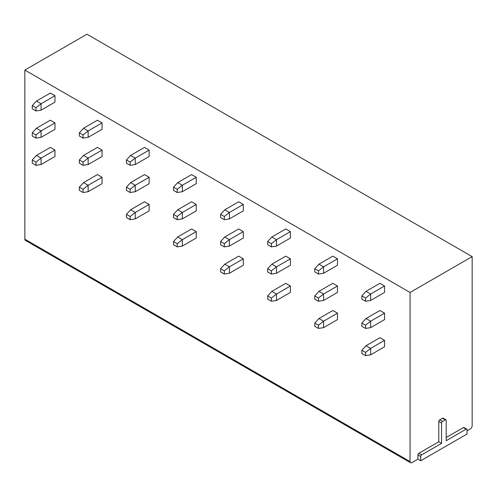 <?xml version="1.0" encoding="UTF-8"?>
<svg xmlns="http://www.w3.org/2000/svg" width="497" height="497" viewBox="0 0 497 497"><rect width="100%" height="100%" fill="white"/><g stroke="black" fill="none" stroke-linecap="round" stroke-linejoin="round"><path stroke-width="0.75" d="M467.05 430.806L470.299 428.93A2.622 1.516 120 0 0 472.15 425.718L472.15 256.62L410.05 292.472L410.05 461.57A2.622 1.516 120 0 0 410.597 462.775A2.622 1.516 120 0 0 411.907 462.645L417.927 459.166L420.711 460.769L467.05 434.011L467.05 429.731A1.311 0.758 120 0 0 466.782 429.135L463.999 427.526A1.311 0.758 120 0 0 463.347 427.594L446.2 437.49M466.782 429.135A1.311 0.758 120 0 0 466.124 429.197L446.2 440.702L446.2 420.369A1.311 0.758 120 0 0 445.927 419.766L443.144 418.163A1.311 0.758 120 0 0 442.492 418.226L439.708 419.835A1.311 0.758 120 0 0 438.783 421.437L438.783 441.771L418.853 453.276A1.311 0.758 120 0 0 417.927 454.885L420.711 456.488L420.711 460.769M417.927 459.166L417.927 454.885M472.15 256.62L86.95 34.225L24.85 70.083L24.85 239.181A2.622 1.516 120 0 0 25.39 240.38L410.597 462.775M410.05 292.472L24.85 70.083M384.56 285.999L384.56 292.422L370.656 300.449L365.562 301.25L361.853 299.107L361.853 295.901L366.028 291.348L379.925 283.321L384.56 285.999L370.656 294.025L370.656 300.449M384.56 313.185L384.56 319.602L370.656 327.629L365.562 328.436L361.853 326.293L361.853 323.081L366.028 318.534L379.925 310.507L384.56 313.185L370.656 321.211L370.656 327.629M384.56 340.37L384.56 346.788L370.656 354.815L365.562 355.616L361.853 353.479L361.853 350.267L366.028 345.719L379.925 337.693L384.56 340.37L370.656 348.397L370.656 354.815M337.475 258.813L337.475 265.236L323.578 273.263L318.478 274.064L314.769 271.927L314.769 268.715L318.944 264.168L332.841 256.141L337.475 258.813L323.578 266.839L323.578 273.263M337.475 285.999L337.475 292.422L323.578 300.449L318.478 301.25L314.769 299.107L314.769 295.901L318.944 291.348L332.841 283.321L337.475 285.999L323.578 294.025L323.578 300.449M337.475 313.185L337.475 319.602L323.578 327.635L318.478 328.436L314.769 326.293L314.769 323.081L318.944 318.534L332.841 310.507L337.475 313.185L323.578 321.211L323.578 327.635M290.391 231.633L290.391 238.051L276.494 246.077L271.393 246.885L267.684 244.741L267.684 241.53L271.859 236.982L285.763 228.955L290.391 231.633L276.494 239.66L276.494 246.077M290.391 258.813L290.391 265.236L276.494 273.263L271.393 274.064L267.684 271.927L267.684 268.715L271.859 264.168L285.763 256.141L290.391 258.813L276.494 266.839L276.494 273.263M290.391 285.999L290.391 292.422L276.494 300.449L271.393 301.25L267.684 299.113L267.684 295.901L271.859 291.354L285.763 283.327L290.391 285.999L276.494 294.025L276.494 300.449M243.313 204.447L243.313 210.871L229.409 218.897L224.309 219.699L220.6 217.556L220.6 214.35L224.774 209.796L238.678 201.77L243.313 204.447L229.409 212.474L229.409 218.897M243.313 231.633L243.313 238.051L229.409 246.077L224.309 246.885L220.6 244.741L220.6 241.53L224.774 236.982L238.678 228.955L243.313 231.633L229.409 239.66L229.409 246.077M243.313 258.819L243.313 265.236L229.409 273.263L224.309 274.064L220.6 271.927L220.6 268.715L224.774 264.168L238.678 256.141L243.313 258.819L229.409 266.846L229.409 273.263M196.228 177.261L196.228 183.685L182.324 191.712L177.224 192.513L173.515 190.376L173.515 187.164L177.69 182.616L191.593 174.59L196.228 177.261L182.324 185.288L182.324 191.712M196.228 204.447L196.228 210.871L182.324 218.897L177.224 219.699L173.515 217.556L173.515 214.35L177.69 209.796L191.593 201.77L196.228 204.447L182.324 212.474L182.324 218.897M196.228 231.633L196.228 238.051L182.324 246.083L177.224 246.885L173.515 244.741L173.515 241.53L177.69 236.982L191.593 228.955L196.228 231.633L182.324 239.66L182.324 246.083M149.143 150.082L149.143 156.499L135.24 164.526L130.139 165.333L126.431 163.19L126.431 159.978L130.605 155.431L144.509 147.404L149.143 150.082L135.24 158.108L135.24 164.526M149.143 177.261L149.143 183.685L135.24 191.712L130.139 192.513L126.431 190.376L126.431 187.164L130.605 182.616L144.509 174.59L149.143 177.261L135.24 185.288L135.24 191.712M149.143 204.447L149.143 210.871L135.24 218.897L130.139 219.699L126.431 217.562L126.431 214.35L130.605 209.802L144.509 201.776L149.143 204.447L135.24 212.474L135.24 218.897M102.059 122.896L102.059 129.319L88.155 137.346L83.055 138.147L79.346 136.004L79.346 132.798L83.521 128.245L97.424 120.218L102.059 122.896L88.155 130.922L88.155 137.346M102.059 150.082L102.059 156.499L88.155 164.526L83.055 165.333L79.346 163.19L79.346 159.978L83.521 155.431L97.424 147.404L102.059 150.082L88.155 158.108L88.155 164.526M102.059 177.267L102.059 183.685L88.155 191.712L83.055 192.513L79.346 190.376L79.346 187.164L83.521 182.616L97.424 174.59L102.059 177.267L88.155 185.294L88.155 191.712M54.974 95.71L54.974 102.133L41.071 110.16L35.97 110.961L32.268 108.824L32.268 105.612L36.436 101.065L50.34 93.038L54.974 95.71L41.071 103.736L41.071 110.16M54.974 122.896L54.974 129.319L41.071 137.346L35.97 138.147L32.268 136.004L32.268 132.798L36.436 128.245L50.34 120.218L54.974 122.896L41.071 130.922L41.071 137.346M54.974 150.082L54.974 156.499L41.071 164.532L35.97 165.333L32.268 163.19L32.268 159.978L36.436 155.431L50.34 147.404L54.974 150.082L41.071 158.108L41.071 164.532M366.028 291.348L370.656 294.025L365.562 298.038L365.562 301.25M365.562 298.038L361.853 295.901M361.853 323.081L365.562 325.224L370.656 321.211L366.028 318.534M365.562 325.224L365.562 328.436M361.853 350.267L365.562 352.41L370.656 348.397L366.028 345.719M365.562 352.41L365.562 355.616M318.944 264.168L323.578 266.839L318.478 270.853L318.478 274.064M318.478 270.853L314.769 268.715M314.769 295.901L318.478 298.038L323.578 294.025L318.944 291.348M318.478 298.038L318.478 301.25M314.769 323.081L318.478 325.224L323.578 321.211L318.944 318.534M318.478 325.224L318.478 328.436M271.859 236.982L276.494 239.66L271.393 243.673L271.393 246.885M271.393 243.673L267.684 241.53M267.684 268.715L271.393 270.853L276.494 266.839L271.859 264.168M271.393 270.853L271.393 274.064M267.684 295.901L271.393 298.038L276.494 294.025L271.859 291.354M271.393 298.038L271.393 301.25M224.774 209.796L229.409 212.474L224.309 216.487L224.309 219.699M224.309 216.487L220.6 214.35M220.6 241.53L224.309 243.673L229.409 239.66L224.774 236.982M224.309 243.673L224.309 246.885M220.6 268.715L224.309 270.859L229.409 266.846L224.774 264.168M224.309 270.859L224.309 274.064M177.69 182.616L182.324 185.288L177.224 189.301L177.224 192.513M177.224 189.301L173.515 187.164M173.515 214.35L177.224 216.487L182.324 212.474L177.69 209.796M177.224 216.487L177.224 219.699M173.515 241.53L177.224 243.673L182.324 239.66L177.69 236.982M177.224 243.673L177.224 246.885M130.605 155.431L135.24 158.108L130.139 162.121L130.139 165.333M130.139 162.121L126.431 159.978M126.431 187.164L130.139 189.307L135.24 185.288L130.605 182.616M130.139 189.307L130.139 192.513M126.431 214.35L130.139 216.487L135.24 212.474L130.605 209.802M130.139 216.487L130.139 219.699M83.521 128.245L88.155 130.922L83.055 134.935L83.055 138.147M83.055 134.935L79.346 132.798M79.346 159.978L83.055 162.121L88.155 158.108L83.521 155.431M83.055 162.121L83.055 165.333M79.346 187.164L83.055 189.307L88.155 185.294L83.521 182.616M83.055 189.307L83.055 192.513M36.436 101.065L41.071 103.736L35.97 107.75L35.97 110.961M35.97 107.75L32.268 105.612M32.268 132.798L35.97 134.935L41.071 130.922L36.436 128.245M35.97 134.935L35.97 138.147M32.268 159.978L35.97 162.121L41.071 158.108L36.436 155.431M35.97 162.121L35.97 165.333M438.783 441.771L441.566 443.38L421.636 454.885A1.311 0.758 120 0 0 420.711 456.488M445.927 419.766A1.311 0.758 120 0 0 445.269 419.835L442.492 421.437A1.311 0.758 120 0 0 441.566 423.046L441.566 443.38M410.05 461.57L24.85 239.181M418.853 453.276L421.636 454.885M438.783 421.437L441.566 423.046M439.708 419.835L442.492 421.437M442.492 418.226L445.269 419.835M463.347 427.594L466.124 429.197"/></g></svg>
